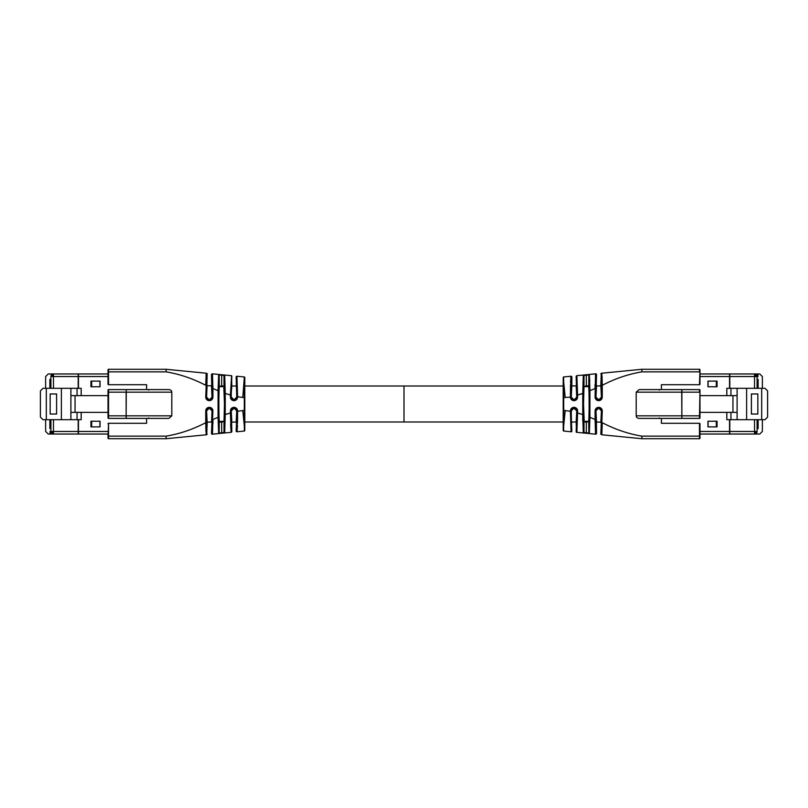 <?xml version="1.0" encoding="UTF-8"?>
<svg xmlns="http://www.w3.org/2000/svg" width="808" height="808" viewBox="0 0 808 808"><rect width="100%" height="100%" fill="white"/><g stroke="black" fill="none" stroke-linecap="round" stroke-linejoin="round"><path stroke-width="1.21" d="M171.801 415.827L171.801 392.173L126.28 392.173L126.119 418.403L108.535 418.403L108.535 389.597A0.515 0.515 0 0 0 108.02 390.113L108.02 417.887A0.515 0.515 0 0 0 108.535 418.403L168.832 418.403L126.119 418.403L168.832 418.403L171.801 415.827L126.28 415.827L126.139 418.403M126.139 389.597L126.28 392.173L126.119 389.597L108.535 389.597L168.832 389.597C170.71 389.82 171.7 390.668 171.801 392.173M108.02 392.173L126.149 392.173L126.149 415.827L108.02 415.827M146.581 423.281L146.581 418.403L146.581 423.281L108.535 423.281L108.02 438.199A0.515 0.515 0 0 0 108.535 438.714L166.125 438.714L206.717 434.734L206.181 434.785L205.737 422.695C192.748 429.452 179.538 433.926 166.105 436.138C179.538 433.926 192.748 429.452 205.737 422.695L205.737 410.888A3.535 3.535 0 0 1 209.272 407.363L209.373 407.363A3.535 3.535 0 0 1 212.898 410.888L211.918 433.654A0.515 0.515 84.4 0 0 212.484 434.169L212.898 419.493L218.079 417.312L218.665 433.563L212.029 434.209L211.464 433.694L211.979 421.998M146.581 384.719L146.581 389.597L146.581 384.719L108.535 384.719A0.515 0.515 0 0 1 108.02 384.204L108.02 369.801A0.515 0.515 0 0 1 108.535 369.286L166.125 369.286L206.181 373.215A0.515 0.515 -84.4 0 1 206.646 373.73L207.171 373.781L206.717 373.266M206.181 373.215L205.737 385.305C192.748 378.548 179.538 374.074 166.105 371.862L108.535 371.862L108.535 369.286L166.125 369.286L166.125 371.862L166.125 369.286M237.502 423.392L237.582 410.888A3.535 3.535 0 0 0 234.057 407.363L233.946 407.363A3.535 3.535 0 0 0 230.421 410.888L231.26 410.888L231.856 431.795L231.118 432.341L230.421 412.959L224.725 414.595L224.129 432.452L219.301 433.027A0.515 0.515 84.4 0 1 218.837 433.543L218.665 433.563A0.515 0.515 -95.6 0 0 219.13 433.048L218.594 417.312L218.079 417.312L218.079 390.688L212.898 388.507L212.484 373.831L212.898 388.507L212.383 388.507L211.918 374.346A0.515 0.515 95.6 0 1 212.484 373.831L218.665 374.437A0.515 0.515 -84.4 0 1 219.13 374.952L218.594 390.688L218.079 390.688L218.665 374.437M218.837 433.543L231.118 432.341A0.515 0.515 -95.6 0 0 231.583 431.826L230.936 412.959L230.421 412.959L225.24 414.595L224.695 432.967A0.515 0.515 84.4 0 1 224.129 432.452M230.613 424.301L231.118 432.341M236.391 376.75A0.515 0.515 95.6 0 1 236.946 376.235L244.339 376.962L242.794 397.475L237.582 396.738L236.946 376.235L236.148 376.71L237.067 397.112A3.02 3.02 0 0 1 234.057 400.122L231.26 397.112L234.057 399.839L233.946 400.637A3.535 3.535 0 0 1 230.421 397.112L230.421 395.041L225.24 393.405L224.695 375.033L231.623 375.71L231.785 386.002M244.319 381.861L244.319 386.002M244.804 377.467A0.515 0.515 0 0 0 244.339 376.962A0.515 0.515 0 0 1 244.804 377.467L244.804 429.533M244.804 430.533A0.515 0.515 0 0 1 244.339 431.038A0.515 0.515 0 0 0 244.804 430.533A0.515 0.515 0 0 1 244.339 431.038L244.289 410.383L237.582 411.262L236.946 431.765L244.339 431.038L236.704 431.785L236.148 431.28L236.663 421.998M244.319 421.998L244.329 426.149M237.168 430.775L237.249 429.947M237.33 428.503L237.461 425.18M219.13 374.952L219.301 386.527L221.655 385.79L224.018 386.527L224.018 375.538A0.515 0.515 -84.4 0 1 224.584 375.023L218.837 374.457A0.515 0.515 95.6 0 1 219.301 374.973L224.129 375.548L224.725 393.405L225.24 393.405L225.24 414.595M231.583 375.71L230.421 395.041L230.936 395.041L231.856 376.205M212.383 388.507L212.06 397.112L211.464 374.306L212.484 373.831M212.898 388.507L212.898 397.112A3.535 3.535 0 0 1 209.373 400.637L209.272 400.637A3.535 3.535 0 0 1 205.737 397.112L206.646 373.73M207.08 385.749L206.575 397.112L209.272 399.839L206.575 397.112L207.171 373.801M212.06 397.112L209.272 400.122L212.06 397.112L211.464 385.487M166.105 436.138L108.02 436.138L108.02 434.027L78.457 434.027L78.457 419.685M63.024 373.973L108.02 373.973L108.535 371.862L108.535 384.719L108.02 384.204M79.992 373.973L78.457 373.973L78.457 388.315M108.02 423.796A0.515 0.515 0 0 1 108.535 423.281L108.535 438.714L166.125 438.714L166.125 436.138M90.95 386.769L100.051 386.769L100.051 381.113L90.95 381.113L90.95 386.769M90.95 426.887L100.051 426.887L100.051 421.231L90.95 421.231L90.95 426.887M78.457 434.027L79.992 434.027M78.194 419.685L78.194 434.027L53.459 434.027A2.575 2.575 0 0 1 50.894 431.462L53.459 433.28L53.459 431.462L50.894 431.462A2.575 2.575 101 0 0 52.631 433.896A2.575 2.575 -94.1 0 0 53.459 434.027L53.459 433.28M78.194 388.315L78.194 373.973L48.217 373.973L45.642 376.538L45.642 388.315M45.642 419.685L45.642 431.462L48.217 434.027L78.194 434.027M49.864 419.685L49.864 428.553L50.894 428.553M81.174 412.353L81.174 419.685L42.975 419.685L40.4 417.11L40.4 390.89L42.975 388.315L81.174 388.315L81.174 395.647M50.894 419.685L50.894 431.462M62.771 373.973L49.025 373.973M78.194 373.973L76.649 373.973M52.631 374.104A2.575 2.575 90.5 0 0 50.894 376.538A2.575 2.575 0 0 1 53.459 373.973A2.575 2.575 90 0 0 52.631 374.104A2.575 2.575 90.5 0 0 50.894 376.538L50.894 379.447L49.864 379.447L49.864 388.315M50.894 388.315L50.894 376.538L53.459 374.72L53.459 373.973M50.894 386.719L49.864 386.719M49.864 425.816L50.894 425.816M77.063 412.353L77.063 419.685M108.02 412.353L70.892 412.353L70.892 419.685M70.892 388.315L70.892 395.647L108.02 395.647M70.892 412.353L70.892 395.647M61.378 419.685L61.378 388.315M77.063 388.315L77.063 395.647M205.828 427.048L205.969 431.674M206.717 434.734L207.181 422.513L206.575 410.888L209.272 407.363M206.181 434.785A0.515 0.515 -95.6 0 0 206.646 434.27L206.252 422.695L205.737 422.695M212.938 423.705L212.898 419.604M206.252 422.695L206.252 410.888A3.02 3.02 0 0 1 209.272 407.878L212.06 410.888L209.373 408.161L206.575 410.888L207.181 422.513M224.856 375.548L224.695 375.033A0.515 0.515 95.6 0 0 224.129 375.548M236.148 376.71L236.744 397.112L234.057 399.839L236.744 397.112L237.582 397.112A3.535 3.535 0 0 1 234.057 400.637M236.148 385.497L236.219 386.002M242.804 397.395L244.289 397.617L244.329 381.851M563.671 426.149L565.206 410.525L563.711 410.383L563.661 431.038A0.515 0.515 0 0 1 563.196 430.533A0.515 0.515 0 0 0 563.661 431.038L571.539 431.815L563.661 431.038A0.515 0.515 0 0 1 563.196 430.533L563.196 410.383L563.196 422.513L563.196 421.998L244.804 421.998L244.804 385.487L244.804 386.002L404 386.002L404 421.998L404 386.002L563.196 386.002L563.196 385.487L563.196 397.617L563.196 378.467M231.856 422.513L231.26 410.888L234.057 407.878A3.02 3.02 0 0 1 237.067 410.888L236.148 431.28M234.057 407.363L236.744 410.888L234.057 408.161L231.26 410.888M219.513 421.816L221.665 422.21L224.533 420.988M224.584 432.977A0.515 0.515 -95.6 0 1 224.018 432.462L224.018 421.473L221.665 422.21L218.786 420.988M219.655 386.466L221.655 385.79L223.675 386.466M220.725 422.16L221.655 422.21L221.715 433.26M224.018 421.423L224.452 404L223.806 386.184M222.604 385.84L221.655 386.295M219.301 386.577C218.736 391.173 218.736 416.827 219.301 421.423L219.685 421.544M147.945 389.597L149.278 389.597L148.763 390.113M148.763 417.887L149.278 418.403L147.945 418.403M75.053 412.353L75.053 395.647M56.6 414.029L50.167 414.029L50.167 393.971L56.6 393.971L56.6 414.029M99.919 381.113L99.919 386.769M99.919 421.231L99.919 426.887M699.981 390.113A0.515 0.515 0 0 0 699.465 389.597L639.168 389.597L636.199 392.173L636.199 415.827L699.981 415.827L699.981 417.887L699.981 390.113L699.465 418.403A0.515 0.515 0 0 0 699.981 417.887A0.515 0.515 0 0 1 699.465 418.403L681.881 418.403L681.851 415.827L681.881 389.597L699.465 389.597L699.465 392.173L681.72 392.173L681.861 389.597M661.419 423.281L661.419 418.403L661.419 423.281L699.465 423.281A0.515 0.515 0 0 1 699.981 423.796L699.981 438.199L699.981 436.138L641.875 436.138L641.875 438.714L601.819 434.785A0.515 0.515 95.6 0 1 601.354 434.27L600.829 434.219A0.515 0.515 0 0 0 600.829 434.239M661.419 384.719L661.419 389.597L661.419 384.719L699.465 384.719L699.981 384.204A0.515 0.515 0 0 1 699.465 384.719L699.981 369.801L699.981 373.973L729.543 373.973L729.543 388.315M699.981 436.138L699.981 434.027L729.543 434.027L729.543 419.685M717.05 421.231L707.949 421.231L707.949 426.887L717.05 426.887L717.05 421.231M717.05 381.113L707.949 381.113L707.949 386.769L717.05 386.769L717.05 381.113M729.806 388.315L729.806 373.973L728.008 373.973M744.976 434.027L729.543 434.027M729.806 419.685L729.806 434.027L759.783 434.027L762.358 431.462L762.358 419.685M762.358 388.315L762.358 376.538L759.783 373.973L729.806 373.973L754.541 373.973A2.575 2.575 0 0 1 757.106 376.538L754.541 374.72L754.541 376.538L757.106 376.538A2.575 2.575 -68 0 0 754.541 373.973L754.541 374.72M758.136 388.315L758.136 379.447L757.106 379.447M726.826 395.647L726.826 388.315L765.025 388.315L767.6 390.89L767.6 417.11L765.025 419.685L726.826 419.685L726.826 412.353M757.106 388.315L757.106 376.538A2.575 2.575 0 0 0 754.541 373.973M745.229 434.027L758.975 434.027M729.806 434.027L731.351 434.027M757.106 428.553L758.136 428.553L758.136 419.685M754.541 419.685L754.541 431.462L757.106 431.462A2.575 2.575 0 0 1 754.541 434.027A2.575 2.575 -89.8 0 0 757.106 431.462L754.541 433.28L754.541 434.027A2.575 2.575 -89.8 0 0 757.106 431.462L757.106 419.685M757.106 421.281L758.136 421.281M758.136 382.184L757.106 382.184M730.937 395.647L730.937 388.315M699.981 395.647L737.108 395.647L737.108 388.315M737.108 419.685L737.108 412.353L699.981 412.353M737.108 395.647L737.108 412.353M746.622 388.315L746.622 419.685M730.937 419.685L730.937 412.353M732.947 395.647L732.947 412.353M751.4 393.971L757.833 393.971L757.833 414.029L751.4 414.029L751.4 393.971M699.981 384.204L699.981 371.862M595.102 388.507L589.921 390.688L589.335 374.437L595.971 373.791L596.536 374.306L595.94 397.112L598.728 399.839L598.627 400.637A3.535 3.535 0 0 1 595.102 397.112L595.516 373.831A0.515 0.515 -95.6 0 1 596.082 374.346L595.617 388.507L595.102 388.507M641.895 371.862C628.462 374.074 615.252 378.548 602.263 385.305C615.252 378.548 628.462 374.074 641.895 371.862L699.465 371.862L699.465 369.286L641.875 369.286L699.465 369.286A0.515 0.515 0 0 1 699.981 369.801A0.515 0.515 0 0 0 699.465 369.286M660.055 418.403L639.168 418.403C637.29 418.18 636.3 417.332 636.199 415.827M601.819 434.785L602.263 422.695C615.252 429.452 628.462 433.926 641.895 436.138M589.739 381.235L589.335 374.437A0.515 0.515 84.4 0 0 588.87 374.952L589.406 390.688L589.921 390.688L589.921 417.312L595.102 419.493L595.516 434.169L595.102 419.493L595.617 419.493L596.082 433.654A0.515 0.515 -84.4 0 1 595.516 434.169L589.335 433.563A0.515 0.515 95.6 0 1 588.87 433.048L589.406 417.312L589.921 417.312L589.335 433.563M583.305 375.033A0.515 0.515 -95.6 0 1 583.871 375.548L588.699 374.973A0.515 0.515 -95.6 0 1 589.163 374.457L583.305 375.033A0.515 0.515 -95.6 0 1 583.871 375.548L583.275 393.405L577.579 395.041L582.76 393.405L583.305 375.033L576.882 375.659L577.579 395.041L577.063 395.041L576.144 376.205L576.74 397.112L573.943 400.122A3.02 3.02 0 0 1 570.933 397.112L571.852 376.72L571.296 376.215L571.852 376.72L571.852 385.466L571.256 397.112L573.943 399.839L577.063 397.112A3.02 3.02 0 0 1 574.054 400.122L573.943 400.637A3.535 3.535 0 0 1 570.418 397.112L565.206 397.475L563.681 381.871L563.711 397.617L565.206 397.475M576.144 376.205L576.882 375.659A0.515 0.515 84.4 0 0 576.417 376.174M563.681 386.002L563.671 381.851M570.499 384.608L570.418 396.738L571.054 376.235L563.661 376.962A0.515 0.515 0 0 0 563.196 377.467A0.515 0.515 0 0 1 563.661 376.962L563.681 381.901M570.832 377.225L570.751 378.053M570.67 379.497L570.539 382.82M576.417 432.29L583.416 432.977L576.377 432.29L576.215 421.998M588.87 433.048L588.699 421.473L586.345 422.21L583.982 421.473L583.982 432.462A0.515 0.515 95.6 0 1 583.416 432.977L589.163 433.543A0.515 0.515 -84.4 0 1 588.699 433.027L583.871 432.452L583.275 414.595L582.76 414.595L582.74 420.756M595.971 434.209L596.082 433.654M595.102 419.493L595.102 410.888A3.535 3.535 0 0 1 598.627 407.363L598.728 407.363A3.535 3.535 0 0 1 602.263 410.888L601.354 434.27M601.334 421.998L600.829 434.219M600.92 422.251L601.425 410.888L598.728 408.161L601.748 410.888L601.748 422.695M595.617 419.493L595.617 410.888L598.728 407.878L595.94 410.888L596.395 421.998L600.93 422.2A0.515 0.515 0 0 0 600.829 422.534L601.425 410.888M596.445 422.251L596.536 433.694M699.981 423.796L699.465 423.281L699.465 438.714L641.875 438.714L641.875 436.138M641.875 371.862L641.875 369.286L601.819 373.215L602.263 385.305L601.748 385.305L601.354 373.73A0.515 0.515 84.4 0 1 601.819 373.215L601.283 373.266L601.819 373.215M602.172 380.952L602.031 376.326M601.283 373.266L600.819 385.487L601.425 397.112L598.728 399.839L601.425 397.112L600.819 385.487M595.062 384.295L595.102 388.396M583.144 432.452L583.305 432.967A0.515 0.515 -84.4 0 0 583.871 432.452M571.539 431.815L571.256 410.888L573.943 408.161L576.74 410.888L576.144 422.513M571.852 422.503L571.781 421.998M576.144 431.795L577.063 410.888L577.579 410.888L577.579 412.959L582.76 414.595L583.305 432.967M577.579 410.888A3.535 3.535 0 0 0 574.054 407.363L573.943 407.363A3.535 3.535 0 0 0 570.418 410.888L570.933 410.888L571.852 431.29M571.61 431.25A0.515 0.515 -84.4 0 1 571.054 431.765L570.418 411.262L565.196 410.605M563.681 426.139L563.681 421.998M563.196 377.467A0.515 0.515 0 0 1 563.661 376.962L571.296 376.215M563.196 397.617L563.196 410.383L563.711 410.383L563.711 397.617L563.196 397.617M588.487 386.184L586.335 385.79L583.467 387.012M583.416 375.023A0.515 0.515 84.4 0 1 583.982 375.538L583.982 386.527L586.335 385.79L589.214 387.012M588.345 421.534L586.345 422.21L584.325 421.534M577.063 412.959L577.579 412.959L576.882 432.341A0.515 0.515 95.6 0 1 576.417 431.826M587.275 385.84L586.345 385.79L586.285 374.74M583.982 386.577L583.548 404L584.194 421.816M585.396 422.16L586.345 421.705M588.699 421.423C589.264 416.827 589.264 391.173 588.699 386.577L588.315 386.456M699.465 438.714A0.515 0.515 0 0 0 699.981 438.199A0.515 0.515 0 0 1 699.465 438.714M659.237 390.113L658.722 389.597L660.055 389.597M639.168 389.597L699.465 389.597M659.237 417.887L658.722 418.403L682.295 418.403M708.081 426.887L708.081 421.231M708.081 386.769L708.081 381.113M243.531 389.941L244.208 383.002M243.531 418.059L244.208 424.998M219.301 386.527C218.736 391.203 218.736 416.797 219.301 421.473L219.13 433.048M218.594 417.312L218.594 390.688M206.575 397.112L206.252 385.305M209.272 400.637L209.272 400.122A3.02 3.02 0 0 1 206.252 397.112L205.737 397.112M212.898 397.112L212.383 397.112A3.02 3.02 0 0 1 209.373 400.122L209.373 400.637M78.457 376.538L108.02 376.538M108.02 431.462L78.457 431.462M50.056 431.462L50.056 434.027M78.194 431.462L53.459 431.462L53.459 419.685M53.459 388.315L53.459 376.538L78.194 376.538M50.894 376.538L53.459 376.538L53.459 374.72M49.864 387.426L50.894 387.426M49.864 426.523L50.894 426.523M207.181 434.219L206.646 434.27M205.737 410.888L206.575 410.888M209.373 407.363L209.373 407.878A3.02 3.02 0 0 1 212.383 410.888L212.898 410.888M211.575 422.21L212.06 410.888L212.383 419.493M233.946 400.637L233.946 400.122A3.02 3.02 0 0 1 230.936 397.112L231.856 385.487M230.421 397.112L230.936 395.041M237.582 397.112L237.067 396.738M244.804 410.383L244.289 410.383L244.289 397.617L244.804 397.617M244.319 426.129L242.794 410.525M230.421 410.888L230.421 412.959M237.582 411.262L237.067 411.262M236.744 410.888L236.148 422.513L236.744 410.888L237.582 410.888M230.936 412.959L230.936 410.888A3.02 3.02 0 0 1 233.946 407.878L233.946 407.363M236.391 431.25A0.515 0.515 84.4 0 0 236.946 431.765M224.725 393.405L224.725 414.595M224.018 386.577L224.452 404L224.967 404L224.452 404L224.018 421.473M221.715 374.74L221.655 385.79M231.583 376.174A0.515 0.515 -84.4 0 0 231.118 375.659M108.535 389.597L108.535 389.597A0.515 0.515 0 0 0 108.02 390.113M46.309 419.685L46.309 388.315M91.657 386.769L91.657 381.113M91.657 426.887L91.657 421.231M699.981 376.538L729.543 376.538M729.543 431.462L699.981 431.462M757.944 376.538L757.944 373.973M729.806 376.538L754.541 376.538L754.541 388.315M754.541 433.28L754.541 431.462L729.806 431.462M758.136 420.574L757.106 420.574M758.136 381.477L757.106 381.477M761.692 388.315L761.692 419.685M602.263 385.305L602.263 397.112A3.535 3.535 0 0 1 598.728 400.637M564.469 389.941L563.792 383.002M588.699 421.473C589.264 416.797 589.264 391.203 588.699 386.527L588.87 374.952M589.406 390.688L589.406 417.312M598.728 407.363L598.728 407.878A3.02 3.02 0 0 1 601.748 410.888L602.263 410.888M595.102 410.888L595.617 410.888A3.02 3.02 0 0 1 598.627 407.878L598.627 407.363M596.536 422.513L595.94 410.888M600.819 373.781L601.354 373.73M601.748 385.305L601.748 397.112A3.02 3.02 0 0 1 598.728 400.122L598.627 400.122A3.02 3.02 0 0 1 595.617 397.112L595.102 397.112M602.263 397.112L601.425 397.112M598.627 400.637L595.94 397.112L596.536 385.487A0.515 0.515 0 0 1 596.435 385.8M595.94 397.112L595.617 388.507M576.74 410.888L577.063 410.888A3.02 3.02 0 0 0 574.054 407.878L576.74 410.888L576.66 421.998M574.054 407.363L574.054 407.878L573.943 407.363M570.933 410.888A3.02 3.02 0 0 1 573.943 407.878L570.933 410.888M570.418 410.888L570.933 411.262M564.469 418.059L563.792 424.998M577.579 395.041L577.579 397.112A3.535 3.535 0 0 1 574.054 400.637M582.76 393.405L582.76 414.595M570.418 396.738L570.933 396.738M573.943 400.637L571.256 397.112L570.418 397.112M577.579 397.112L577.063 395.041M576.144 385.487L576.74 397.112M571.256 397.112L571.852 385.487A0.515 0.515 0 0 1 571.731 385.82M571.61 376.75A0.515 0.515 -95.6 0 0 571.054 376.235M583.275 414.595L583.275 393.405M583.982 421.423L583.548 404L583.033 404L583.548 404L583.982 386.527M586.285 433.26L586.345 422.21M636.199 392.173L681.72 392.173L681.861 418.403M716.342 421.231L716.342 426.887M716.342 381.113L716.342 386.769M211.555 385.749L207.07 385.8A0.515 0.515 0 0 0 207.171 385.466M212.06 410.888L211.555 422.251M207.06 422.15L211.605 421.998M231.26 397.112L231.341 386.002M231.714 386.002L236.29 386.002M236.663 386.002L236.744 397.112M231.744 422.15L236.29 421.998M221.655 421.695L224.048 421.342L219.271 421.342M219.271 386.658L224.048 386.658M600.94 385.85L596.395 386.002M576.286 421.998L571.71 421.998M571.337 421.998L571.256 410.888M576.255 385.85L571.71 386.002M583.952 386.658L588.729 386.658M588.729 421.342L583.952 421.342"/></g></svg>
